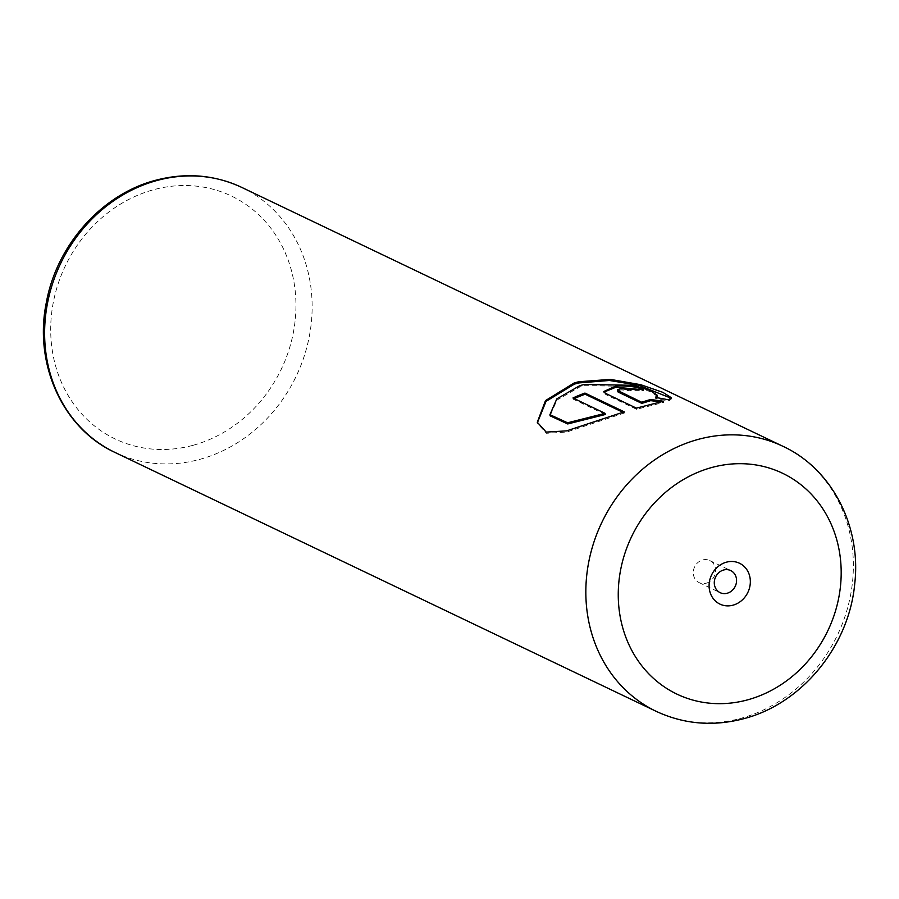 <?xml version="1.0" encoding="UTF-8"?>
<svg xmlns="http://www.w3.org/2000/svg" width="899" height="899" viewBox="0 0 899 899"><rect width="100%" height="100%" fill="white"/><g stroke="black" fill="none" stroke-linecap="round" stroke-linejoin="round"><path stroke-width="0.67" stroke-dasharray="4.5 3.37" d="M706.164 583.215A12.238 10.878 115.6 0 0 715.413 572.506A12.238 10.878 115.6 0 0 709.716 560.538A12.238 10.878 115.6 0 0 702.692 559.942A12.238 10.878 115.6 0 0 693.444 570.651A12.238 10.878 115.6 0 0 699.141 582.619A12.238 10.878 115.6 0 0 706.164 583.215M671.238 398.268L671.508 398.875L668.834 400.976L655.686 398.572L656.911 397.628M657.36 396.358L650.707 391.739L633.402 386.446L584.395 385.637L579.956 386.84L556.975 400.055L550.098 415.832M655.686 398.572L655.506 397.403M622.861 412.281L624.389 413.001L624.221 411.843M624.389 413.001L566.819 432.026L546.423 433.284L537.456 423.384L537.287 422.227M639.886 389.481L643.426 390.762A146.897 130.58 115.6 0 0 630.682 390.773L621.569 389.908C617.95 390.424 616.804 391.144 618.13 392.054M630.682 390.773L630.514 389.604M660.641 401.92L663.72 402.392L636.582 409.292L605.769 394.56L603.768 391.526M636.582 409.292L636.402 408.135M663.72 402.392L663.552 401.224M643.426 390.762L643.246 389.604M668.834 400.976L668.654 399.808M605.252 414.518L573.135 399.145L572.955 397.987M573.135 399.145A146.897 130.58 -64.4 0 1 574.281 398.617M605.769 394.56L605.589 393.391M114.993 452.444A146.897 130.58 115.6 0 0 199.241 459.513A146.897 130.58 115.6 0 0 310.245 331.001A146.897 130.58 115.6 0 0 241.775 187.419M192.442 445.466A134.648 119.691 -64.4 0 1 52.198 349.936A134.648 119.691 -64.4 0 1 154.201 189.565A134.648 119.691 -64.4 0 1 294.445 285.084A134.648 119.691 -64.4 0 1 192.442 445.466M782.995 446.331A146.897 130.58 -64.4 0 1 851.477 589.901A146.897 130.58 -64.4 0 1 740.461 718.425A146.897 130.58 -64.4 0 1 656.214 711.345M709.716 560.538L730.696 570.573M671.508 398.875L671.339 397.706M699.141 582.619L720.133 592.666"/><path stroke-width="1.35" d="M732.932 605.196A22.644 20.126 115.6 0 0 750.092 578.226A22.644 20.126 115.6 0 0 726.504 562.156A22.644 20.126 115.6 0 0 709.345 589.126A22.644 20.126 115.6 0 0 732.932 605.196M727.156 593.25A12.238 10.878 115.6 0 0 736.405 582.541A12.238 10.878 115.6 0 0 730.696 570.573A12.238 10.878 115.6 0 0 723.684 569.988A12.238 10.878 115.6 0 0 714.435 580.698A12.238 10.878 115.6 0 0 720.133 592.666A12.238 10.878 115.6 0 0 727.156 593.25M537.377 422.8L546.008 401.381L574.326 384.143L578.742 382.94L609.421 380.479L638.863 385.311L671.238 398.268M656.911 397.628L657.191 395.2L655.506 397.403L668.654 399.808L671.339 397.706L662.9 392.357L640.706 384.693L610.387 379.389L578.574 381.772L574.146 382.985L545.513 400.583L537.287 422.227L546.21 432.104L566.628 430.868L624.221 411.843L584.957 393.065A146.897 130.58 115.6 0 0 572.955 397.987L605.083 413.349L567.584 422.8L549.93 414.675L556.818 398.875L579.776 385.671L584.215 384.469L633.244 385.289L650.528 390.571L657.191 395.2M617.355 390.312L618.13 392.054L617.961 390.885C616.624 389.975 617.77 389.267 621.4 388.75L630.514 389.604A146.897 130.58 -64.4 0 1 643.246 389.604C636.84 386.761 627.671 385.581 615.77 386.053L603.768 391.526L605.589 393.391L636.402 408.135L663.552 401.224L650.505 399.493L641.639 402.213L617.366 390.312M603.971 392.088L615.939 387.222L639.886 389.481M618.13 392.054L641.819 403.381L641.639 402.213M641.819 403.381L650.685 400.651L650.505 399.493M650.685 400.651L660.641 401.92M574.281 398.617A146.897 130.58 -64.4 0 1 585.137 394.223L584.957 393.065M585.137 394.223L622.861 412.281M549.93 414.675L550.098 415.832L567.741 423.957L605.252 414.518L605.083 413.349M157.516 180.351A146.897 130.58 115.6 0 0 46.512 308.863A146.897 130.58 115.6 0 0 114.993 452.444C62.672 428.486 33.555 363.859 46.377 302.345C56.806 244.708 102.25 193.858 156.089 180.16C186.115 172.383 214.67 174.811 241.775 187.419A146.897 130.58 115.6 0 0 157.516 180.351M114.993 452.444L656.214 711.345A146.897 130.58 -64.4 0 1 587.732 567.775A146.897 130.58 -64.4 0 1 698.737 439.251A146.897 130.58 -64.4 0 1 782.995 446.331L241.775 187.419M712.334 467.356A122.41 108.813 115.6 0 0 619.613 613.152A122.41 108.813 115.6 0 0 747.103 699.995A122.41 108.813 115.6 0 0 839.823 554.2A122.41 108.813 115.6 0 0 712.334 467.356M656.214 711.345C683.881 724.201 712.918 726.684 743.316 718.807C801.751 704.041 849.083 646.179 854.724 583.833C861.444 526.533 832.126 469.02 782.995 446.331"/></g></svg>
